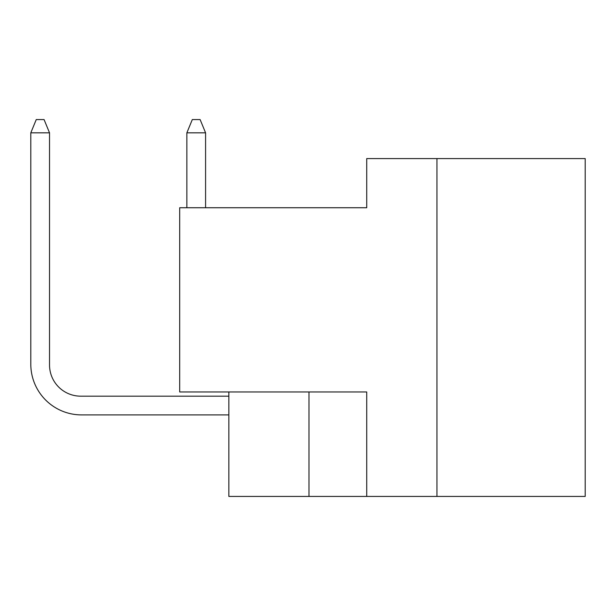 <?xml version="1.0" encoding="UTF-8"?>
<svg xmlns="http://www.w3.org/2000/svg" width="616" height="616" viewBox="0 0 616 616"><rect width="100%" height="100%" fill="white"/><g stroke="black" fill="none" stroke-linecap="round" stroke-linejoin="round"><path stroke-width="0.92" d="M585.2 496.434L585.2 158.582L366.728 158.582L366.728 207.738L179.695 207.738L179.695 391.961L366.728 391.961L366.728 496.434L585.2 496.434M228.852 391.961L228.852 496.434L366.728 496.434M436.952 158.582L436.952 496.434M308.986 391.961L308.986 496.434M228.852 396.173L80.734 396.173A31.208 31.208 0 0 1 49.526 364.957L49.526 132.833L30.8 132.833L30.8 364.179A50.72 50.72 0 0 0 81.52 414.899L228.852 414.899M186.856 132.833L186.856 207.738L186.856 132.833L186.856 207.738L186.856 132.833L186.856 207.738L186.856 132.833L186.856 207.738L186.856 132.833L186.856 207.738L186.856 132.833L186.856 207.738L186.856 132.833L186.856 207.738L186.856 132.833L186.856 207.738L186.856 132.833L186.856 207.738L186.856 132.833L186.856 207.738L186.856 132.833L186.856 207.738L186.856 132.833L186.856 207.738L186.856 132.833L186.856 207.738L186.856 132.833L186.856 207.738L186.856 132.833L186.856 207.738L186.856 132.833L186.856 207.738L186.856 132.833L192.315 119.566L200.115 119.566L205.582 132.833L186.856 132.833M80.734 396.173A31.208 31.208 0 0 1 49.526 364.957A31.208 31.208 0 0 0 80.734 396.173A31.208 31.208 0 0 1 49.526 364.957A31.208 31.208 0 0 0 80.734 396.173A31.208 31.208 0 0 1 49.526 364.957A31.208 31.208 0 0 0 80.734 396.173A31.208 31.208 0 0 1 49.526 364.957A31.208 31.208 0 0 0 80.734 396.173A31.208 31.208 0 0 1 49.526 364.957A31.208 31.208 0 0 0 80.734 396.173A31.208 31.208 0 0 1 49.526 364.957A31.208 31.208 0 0 0 80.734 396.173A31.208 31.208 0 0 1 49.526 364.957A31.208 31.208 0 0 0 80.734 396.173A31.208 31.208 0 0 1 49.526 364.957A31.208 31.208 0 0 0 80.734 396.173A31.208 31.208 0 0 1 49.526 364.957A31.208 31.208 0 0 0 80.734 396.173A31.208 31.208 0 0 1 49.526 364.957A31.208 31.208 0 0 0 80.734 396.173A31.208 31.208 0 0 1 49.526 364.957A31.208 31.208 0 0 0 80.734 396.173A31.208 31.208 0 0 1 49.526 364.957A31.208 31.208 0 0 0 80.734 396.173A31.208 31.208 0 0 1 49.526 364.957A31.208 31.208 0 0 0 80.734 396.173A31.208 31.208 0 0 1 49.526 364.957A31.208 31.208 0 0 0 80.734 396.173A31.208 31.208 0 0 1 49.526 364.957A31.208 31.208 0 0 0 80.734 396.173A31.208 31.208 0 0 1 49.526 364.957M30.8 364.179L30.8 132.833L30.8 364.179L30.8 132.833L30.8 364.179L30.8 132.833L30.8 364.179L30.8 132.833L30.8 364.179L30.8 132.833L30.8 364.179L30.8 132.833L30.8 364.179L30.8 132.833L30.8 364.179L30.8 132.833L30.8 364.179L30.8 132.833L30.8 364.179L30.8 132.833L30.8 364.179L30.8 132.833L30.8 364.179L30.8 132.833L30.8 364.179L30.8 132.833L30.8 364.179L30.8 132.833L30.8 364.179L30.8 132.833L30.8 364.179L30.8 132.833L36.259 119.566L44.067 119.566L49.526 132.833M205.582 207.738L205.582 132.833"/></g></svg>
